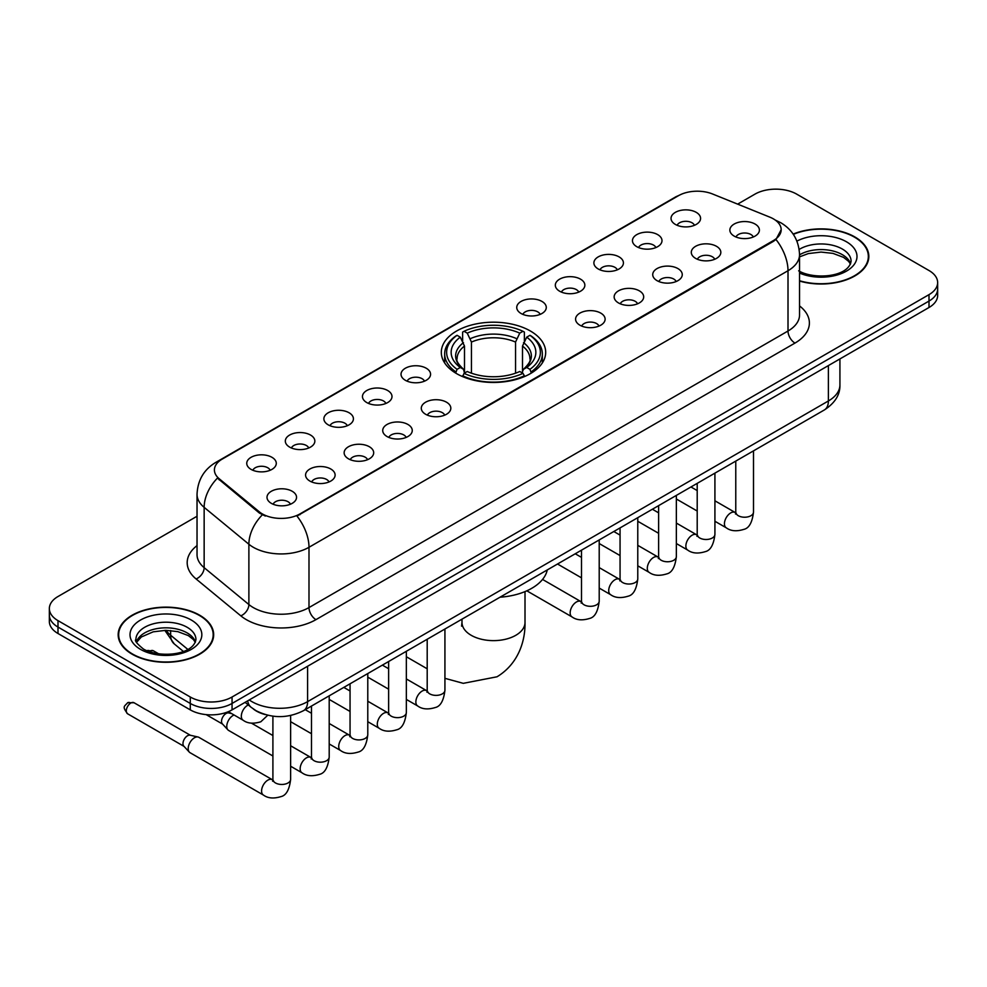 <?xml version="1.0" encoding="UTF-8"?>
<svg xmlns="http://www.w3.org/2000/svg" width="987" height="987" viewBox="0 0 987 987"><rect width="100%" height="100%" fill="white"/><g stroke="black" fill="none" stroke-linecap="round" stroke-linejoin="round"><path stroke-width="1.48" d="M530.401 331.015A52.188 30.128 0 0 0 473.526 324.489A52.188 30.128 0 0 0 441.312 352.322A52.188 30.128 0 0 0 456.599 373.629A52.188 30.128 0 0 0 513.474 380.155A52.188 30.128 0 0 0 545.688 352.322A52.188 30.128 0 0 0 530.401 331.015M636.788 246.688A14.768 8.525 180 0 1 633.851 244.27A14.768 8.525 180 0 1 638.749 233.672A14.768 8.525 180 0 1 657.675 234.622A14.768 8.525 180 0 1 660.599 244.27A14.768 8.525 180 0 1 636.788 246.688M655.874 247.564A8.858 5.12 0 0 0 653.493 245.072A8.858 5.12 0 0 0 644.77 243.777A8.858 5.12 0 0 0 638.589 247.564M598.208 268.957A14.768 8.525 180 0 1 595.284 266.539A14.768 8.525 180 0 1 600.17 255.941A14.768 8.525 180 0 1 619.096 256.891A14.768 8.525 180 0 1 622.032 266.539A14.768 8.525 180 0 1 598.208 268.957M617.307 269.833A8.858 5.12 0 0 0 614.926 267.341A8.858 5.12 0 0 0 606.191 266.046A8.858 5.12 0 0 0 600.01 269.833M559.641 291.227A14.768 8.525 180 0 1 556.717 288.809A14.768 8.525 180 0 1 561.603 278.211A14.768 8.525 180 0 1 580.529 279.161A14.768 8.525 180 0 1 583.465 288.809A14.768 8.525 180 0 1 559.641 291.227M578.727 292.103A8.858 5.12 0 0 0 576.359 289.61A8.858 5.12 0 0 0 567.624 288.315A8.858 5.12 0 0 0 561.443 292.103M521.074 313.496A14.768 8.525 180 0 1 518.138 311.078A14.768 8.525 180 0 1 523.036 300.48A14.768 8.525 180 0 1 541.962 301.43A14.768 8.525 180 0 1 544.886 311.078A14.768 8.525 180 0 1 521.074 313.496M540.16 314.372A8.858 5.12 0 0 0 537.779 311.88A8.858 5.12 0 0 0 529.057 310.584A8.858 5.12 0 0 0 522.876 314.372M405.361 380.303A14.768 8.525 180 0 1 402.425 377.885A14.768 8.525 180 0 1 407.323 367.287A14.768 8.525 180 0 1 426.248 368.237A14.768 8.525 180 0 1 429.172 377.885A14.768 8.525 180 0 1 405.361 380.303M424.447 381.179A8.858 5.12 0 0 0 422.066 378.687A8.858 5.12 0 0 0 413.331 377.392A8.858 5.12 0 0 0 407.15 381.179M366.782 402.573A14.768 8.525 180 0 1 363.858 400.154A14.768 8.525 180 0 1 368.743 389.557A14.768 8.525 180 0 1 387.669 390.507A14.768 8.525 180 0 1 390.605 400.154A14.768 8.525 180 0 1 366.782 402.573M385.868 403.449A8.858 5.12 0 0 0 383.499 400.956A8.858 5.12 0 0 0 374.764 399.661A8.858 5.12 0 0 0 368.583 403.449M328.215 424.842A14.768 8.525 180 0 1 325.278 422.424A14.768 8.525 180 0 1 330.176 411.826A14.768 8.525 180 0 1 349.102 412.776A14.768 8.525 180 0 1 352.026 422.424A14.768 8.525 180 0 1 328.215 424.842M347.301 425.718A8.858 5.12 0 0 0 344.919 423.226A8.858 5.12 0 0 0 336.197 421.93A8.858 5.12 0 0 0 330.016 425.718M289.635 447.111A14.768 8.525 180 0 1 286.711 444.693A14.768 8.525 180 0 1 291.597 434.095A14.768 8.525 180 0 1 310.523 435.045A14.768 8.525 180 0 1 313.459 444.693A14.768 8.525 180 0 1 289.635 447.111M308.734 447.987A8.858 5.12 0 0 0 306.352 445.495A8.858 5.12 0 0 0 297.618 444.199A8.858 5.12 0 0 0 291.436 447.987M251.068 469.38A14.768 8.525 180 0 1 248.144 466.962A14.768 8.525 180 0 1 253.03 456.364A14.768 8.525 180 0 1 271.956 457.314A14.768 8.525 180 0 1 274.892 466.962A14.768 8.525 180 0 1 251.068 469.38M270.154 470.256A8.858 5.12 0 0 0 267.773 467.764A8.858 5.12 0 0 0 259.05 466.469A8.858 5.12 0 0 0 252.869 470.256M675.355 224.419A14.768 8.525 180 0 1 672.431 222.001A14.768 8.525 180 0 1 677.316 211.403A14.768 8.525 180 0 1 696.242 212.353A14.768 8.525 180 0 1 699.178 222.001A14.768 8.525 180 0 1 675.355 224.419M694.441 225.295A8.858 5.12 0 0 0 692.072 222.803A8.858 5.12 0 0 0 683.337 221.507A8.858 5.12 0 0 0 677.156 225.295M695.613 258.384A14.768 8.525 180 0 1 692.689 255.966A14.768 8.525 180 0 1 697.575 245.368A14.768 8.525 180 0 1 716.5 246.318A14.768 8.525 180 0 1 719.437 255.966A14.768 8.525 180 0 1 695.613 258.384M714.711 259.26A8.858 5.12 0 0 0 712.33 256.768A8.858 5.12 0 0 0 703.595 255.473A8.858 5.12 0 0 0 697.414 259.26M657.046 280.653A14.768 8.525 180 0 1 654.122 278.235A14.768 8.525 180 0 1 659.008 267.637A14.768 8.525 180 0 1 677.933 268.587A14.768 8.525 180 0 1 680.87 278.235A14.768 8.525 180 0 1 657.046 280.653M676.132 281.529A8.858 5.12 0 0 0 673.751 279.037A8.858 5.12 0 0 0 665.028 277.742A8.858 5.12 0 0 0 658.847 281.529M618.479 302.923A14.768 8.525 180 0 1 615.543 300.504A14.768 8.525 180 0 1 620.441 289.907A14.768 8.525 180 0 1 639.366 290.857A14.768 8.525 180 0 1 642.29 300.504A14.768 8.525 180 0 1 618.479 302.923M637.565 303.799A8.858 5.12 0 0 0 635.184 301.306A8.858 5.12 0 0 0 626.449 300.011A8.858 5.12 0 0 0 620.28 303.799M579.9 325.192A14.768 8.525 180 0 1 576.976 322.774A14.768 8.525 180 0 1 581.861 312.176A14.768 8.525 180 0 1 600.787 313.126A14.768 8.525 180 0 1 603.723 322.774A14.768 8.525 180 0 1 579.9 325.192M598.986 326.068A8.858 5.12 0 0 0 596.617 323.576A8.858 5.12 0 0 0 587.882 322.28A8.858 5.12 0 0 0 581.701 326.068M425.619 414.269A14.768 8.525 180 0 1 422.683 411.85A14.768 8.525 180 0 1 427.581 401.253A14.768 8.525 180 0 1 446.506 402.202A14.768 8.525 180 0 1 449.43 411.85A14.768 8.525 180 0 1 425.619 414.269M444.705 415.145A8.858 5.12 0 0 0 442.324 412.652A8.858 5.12 0 0 0 433.601 411.357A8.858 5.12 0 0 0 427.42 415.145M387.04 436.538A14.768 8.525 180 0 1 384.116 434.12A14.768 8.525 180 0 1 389.001 423.522A14.768 8.525 180 0 1 407.927 424.472A14.768 8.525 180 0 1 410.863 434.12A14.768 8.525 180 0 1 387.04 436.538M406.138 437.414A8.858 5.12 0 0 0 403.757 434.922A8.858 5.12 0 0 0 395.022 433.626A8.858 5.12 0 0 0 388.841 437.414M348.473 458.807A14.768 8.525 180 0 1 345.536 456.389A14.768 8.525 180 0 1 350.434 445.791A14.768 8.525 180 0 1 369.36 446.741A14.768 8.525 180 0 1 372.296 456.389A14.768 8.525 180 0 1 348.473 458.807M367.559 459.683A8.858 5.12 0 0 0 365.178 457.191A8.858 5.12 0 0 0 356.455 455.895A8.858 5.12 0 0 0 350.274 459.683M309.906 481.076A14.768 8.525 180 0 1 306.969 478.658A14.768 8.525 180 0 1 311.867 468.06A14.768 8.525 180 0 1 330.793 469.01A14.768 8.525 180 0 1 333.717 478.658A14.768 8.525 180 0 1 309.906 481.076M328.992 481.952A8.858 5.12 0 0 0 326.611 479.46A8.858 5.12 0 0 0 317.876 478.164A8.858 5.12 0 0 0 311.695 481.952M271.326 503.345A14.768 8.525 180 0 1 268.402 500.927A14.768 8.525 180 0 1 273.288 490.329A14.768 8.525 180 0 1 292.214 491.279A14.768 8.525 180 0 1 295.15 500.927A14.768 8.525 180 0 1 271.326 503.345M290.412 504.221A8.858 5.12 0 0 0 288.044 501.729A8.858 5.12 0 0 0 279.309 500.434A8.858 5.12 0 0 0 273.128 504.221M734.192 236.115A14.768 8.525 180 0 1 731.256 233.697A14.768 8.525 180 0 1 736.154 223.099A14.768 8.525 180 0 1 755.08 224.049A14.768 8.525 180 0 1 758.004 233.697A14.768 8.525 180 0 1 734.192 236.115M753.278 236.991A8.858 5.12 0 0 0 750.897 234.499A8.858 5.12 0 0 0 742.175 233.203A8.858 5.12 0 0 0 735.994 236.991M769.835 217.152A26.587 15.348 180 0 1 773.389 218.867A26.587 15.348 180 0 1 781.173 229.724A26.587 15.348 180 0 1 773.389 240.569L299.949 513.919A26.587 15.348 180 0 1 259.371 511.871L219.225 478.769A26.587 15.348 180 0 1 214.413 469.96A26.587 15.348 180 0 1 222.211 459.103L678.464 195.697A26.587 15.348 180 0 1 712.503 193.97L769.835 217.152M265.318 714.6A29.536 17.05 180 0 1 253.388 709.011M799.544 281.061A47.758 27.574 0 0 0 868.831 256.447A47.758 27.574 0 0 0 854.853 236.954A47.758 27.574 0 0 0 793.153 234.092M199.682 615.209A47.758 27.574 0 0 0 147.643 609.238A47.758 27.574 0 0 0 118.169 634.703A47.758 27.574 0 0 0 132.147 654.208A47.758 27.574 0 0 0 184.199 660.18A47.758 27.574 0 0 0 213.673 634.703A47.758 27.574 0 0 0 199.682 615.209M118.662 637.195A47.758 27.574 0 0 0 118.489 637.923M781.173 229.724L775.967 239.496L773.389 241.371L296.951 516.053A34.459 19.9 60 0 1 308.993 547.279A39.381 22.738 180 0 1 253.301 547.279A39.381 22.738 180 0 1 248.884 544.244L204.149 507.355A39.381 22.738 180 0 1 197.03 494.314L197.03 554.608A39.381 22.738 0 0 0 204.149 567.661L248.884 604.537A39.381 22.738 0 0 0 253.301 607.573A39.381 22.738 0 0 0 308.993 607.573L788.008 331.015A39.381 22.738 0 0 0 799.544 314.939L799.544 254.646A39.381 22.738 180 0 1 788.008 270.722A34.459 19.9 -120 0 0 775.967 239.496M197.03 516.25L57.999 596.518A29.536 17.05 0 0 0 49.35 608.584L49.35 621.44A29.536 17.05 0 0 0 57.999 633.506L190.281 709.875L190.281 703.447A29.536 17.05 0 0 0 232.056 703.447L929.001 301.072A29.536 17.05 0 0 0 937.65 289.018A29.536 17.05 0 0 1 929.001 301.072L232.056 703.447A29.536 17.05 0 0 1 190.281 703.447L57.999 627.066L190.281 703.447L190.281 697.007A29.536 17.05 0 0 0 232.056 697.007L929.001 294.644A29.536 17.05 0 0 0 937.65 282.578A29.536 17.05 0 0 0 929.001 270.524L796.719 194.143A29.536 17.05 0 0 0 754.944 194.143L737.647 204.136M49.35 615.012A29.536 17.05 0 0 0 57.999 627.066A29.536 17.05 0 0 1 49.35 615.012M265.343 516.053L259.371 513.03L217.436 478.115A34.459 23.046 129.5 0 0 204.149 507.355L204.149 567.661A9.845 6.588 -50.5 0 1 196.092 578.962A49.227 28.426 180 0 1 197.03 545.601M49.35 608.584A29.536 17.05 0 0 0 57.999 620.638L190.281 697.007M213.352 637.923A47.758 27.574 0 0 0 213.18 637.195M868.511 259.667A47.758 27.574 0 0 0 868.338 258.939M190.281 709.875A29.536 17.05 0 0 0 232.056 709.875L929.001 307.5A29.536 17.05 0 0 0 937.65 295.446L937.65 282.578M799.544 280.74A47.265 27.291 0 0 0 868.338 256.447A47.265 27.291 0 0 0 854.495 237.164A47.265 27.291 0 0 0 793.338 234.363M132.505 653.999A47.265 27.291 0 0 0 184.001 659.921A47.265 27.291 0 0 0 213.18 634.703A47.265 27.291 0 0 0 199.337 615.419A47.265 27.291 0 0 0 147.828 609.497A47.265 27.291 0 0 0 118.662 634.703A47.265 27.291 0 0 0 132.505 653.999M455.661 373.074L457.055 369.335A46.87 27.056 0 0 1 457.055 335.309L460.287 337.159A42.342 24.441 0 0 0 460.287 367.485L463.471 369.286L464.495 373.086M464.495 371.531L464.495 346.079L460.287 337.159M462.619 341.194L462.619 332.088L464.026 331.287A46.87 27.056 0 0 1 522.974 331.287L519.754 333.15A42.342 24.441 0 0 0 467.246 333.15L471.453 342.07L471.453 373.197M515.547 373.197L515.547 342.07L519.754 333.15M500.014 597.209A54.149 31.263 0 0 0 547.267 569.931M462.619 375.776A48.832 28.191 0 0 0 524.381 375.776L522.974 373.357A46.87 27.056 0 0 1 464.026 373.357L462.619 376.615M524.381 376.615L524.381 375.776M457.055 335.309L455.661 336.098A48.832 28.191 0 0 0 444.668 353.926A48.832 28.191 0 0 0 455.661 371.754M522.974 331.287L524.381 332.088L524.381 341.194M464.026 373.357L467.246 371.494A42.342 24.441 0 0 0 519.754 371.494L522.974 373.357M460.287 367.485L457.055 369.335M467.246 333.15L464.026 331.287M463.471 342.649A37.876 21.862 0 0 0 463.471 369.286L463.643 369.409C458.264 364.203 456.068 360.674 457.067 358.812A36.433 21.035 0 0 1 464.495 346.079M531.339 371.754A48.832 28.191 0 0 0 542.332 353.926A48.832 28.191 0 0 0 531.339 336.098L529.945 335.309A46.87 27.056 0 0 1 529.945 369.335L531.339 373.074M529.945 369.335L526.713 367.485A42.342 24.441 0 0 0 526.713 337.159L529.945 335.309M526.713 337.159L522.505 346.079L522.505 371.531L523.529 369.286L526.713 367.485M522.505 346.079A36.433 21.035 0 0 1 529.933 358.812C530.92 360.687 528.736 364.215 523.357 369.409L523.529 369.286A37.876 21.862 0 0 0 523.529 342.649M522.505 373.086L522.505 371.531M272.905 755.993L228.602 730.417A8.858 5.12 -60 0 1 227.898 729.849A8.858 5.12 -60 0 1 226.776 726.358A8.858 5.12 -60 0 1 233.031 715.501A8.858 5.12 -60 0 1 234.079 715.007M227.898 729.849L222.359 723.853A6.403 3.701 -60 0 1 221.544 721.337A6.403 3.701 -60 0 1 226.072 713.502A6.403 3.701 -60 0 1 228.663 712.935L231.686 713.626M290.634 715.489L290.634 779.335C289.425 789.625 286.23 795.374 281.073 796.583C273.757 798.853 267.872 798.335 263.418 795.053L190.035 752.686A8.858 5.12 -60 0 1 189.319 752.119A8.858 5.12 -60 0 1 188.196 748.627A8.858 5.12 -60 0 1 194.464 737.77A8.858 5.12 -60 0 1 198.042 737.005A8.858 5.12 -60 0 1 198.893 737.338L272.881 780.026M189.319 752.119L183.792 746.123A6.403 3.701 -60 0 1 182.977 743.606A6.403 3.701 -60 0 1 187.505 735.771A6.403 3.701 -60 0 1 190.084 735.204L198.042 737.005M219.225 478.769L219.225 479.929M259.371 511.871L259.371 513.03M299.949 513.919L299.949 514.708M773.389 240.569L773.389 241.371M315.963 619.639A9.845 5.688 60 0 1 308.993 607.573L308.993 547.279L788.008 270.722L788.008 331.015A9.845 5.688 60 0 0 794.967 343.081L315.963 619.639A49.227 28.426 180 0 1 246.331 619.639A49.227 28.426 180 0 1 240.816 615.839L196.092 578.962M799.544 254.646C798.878 240.483 792.66 229.86 780.877 222.791L775.905 220.36A34.459 16.137 112 0 0 775.437 220.2M219.274 461.114A34.459 19.9 -120 0 0 215.709 462.459C203.927 469.541 197.696 480.151 197.03 494.314M215.709 462.459L675.564 196.968A34.459 19.9 60 0 1 678.18 195.858M262.308 514.856A34.459 23.046 129.5 0 0 248.884 544.244L248.884 604.537A9.845 6.588 -50.5 0 1 240.816 615.839M799.544 305.921A49.227 28.426 180 0 1 794.967 343.081M232.056 697.007L232.056 709.875M929.001 294.644L929.001 307.5M57.999 620.638L57.999 633.506M249.255 699.943A39.381 22.738 0 0 0 251.907 701.634A39.381 22.738 0 0 0 307.599 701.634L828.389 400.969A39.381 22.738 0 0 0 839.925 384.881C840.221 394.652 835.014 403.017 824.318 409.975L303.527 710.652A19.691 11.375 60 0 0 307.599 701.634L307.599 666.262M828.389 365.585L828.389 400.969A19.691 11.375 60 0 1 824.318 409.975M247.663 700.869A19.691 13.176 129.5 0 0 251.093 707.272L245.109 702.337M166.124 630.335A39.381 22.738 0 0 0 170.652 635.233L170.652 630.533M183.348 651.42L174.255 643.906A19.691 13.176 129.5 0 1 170.652 635.233L187.814 649.397M850.597 263.751A30.017 17.322 0 0 0 842.306 254.658A30.017 17.322 0 0 0 799.544 254.831M798.631 270.82C814.065 279.839 848.376 277.335 851.09 261.271A30.017 17.322 0 0 0 842.306 249.02A30.017 17.322 0 0 0 799.174 249.44M799.544 273.054A35.914 20.739 0 0 0 848.228 270.031A35.914 20.739 0 0 0 846.476 241.79A35.914 20.739 0 0 0 796.916 241.112M195.426 642.006A30.017 17.322 0 0 0 187.135 632.901A30.017 17.322 0 0 0 157.019 628.608A30.017 17.322 0 0 0 136.403 642.006M187.135 627.276A30.017 17.322 0 0 0 154.428 623.525A30.017 17.322 0 0 0 135.91 639.527C134.331 640.464 136.86 643.647 143.473 649.076C158.907 658.095 193.205 655.59 195.932 639.527A30.017 17.322 0 0 0 187.135 627.276M140.524 649.372A35.914 20.739 0 0 0 191.318 649.372A35.914 20.739 0 0 0 191.318 620.046A35.914 20.739 0 0 0 140.524 620.046A35.914 20.739 0 0 0 140.524 649.372M525.01 591.608L525.01 622.452A31.51 18.185 180 0 1 515.782 635.307A31.51 18.185 180 0 1 471.218 635.307A31.51 18.185 180 0 1 461.99 622.452L461.583 626.165M515.547 342.07A36.433 21.035 0 0 0 471.453 342.07M516.571 338.627A37.876 21.862 0 0 0 470.429 338.627M753.5 450.862L753.5 512.105A8.858 5.12 180 0 1 750.49 515.942A8.858 5.12 180 0 1 738.362 515.732A8.858 5.12 180 0 1 735.771 512.105L735.488 514.017L736.277 513.363M753.5 512.105C752.279 522.394 749.096 528.144 743.939 529.353C736.61 531.623 730.725 531.105 726.284 527.823A8.858 5.12 -60 0 1 724.914 520.717A8.858 5.12 -60 0 1 730.713 512.919A8.858 5.12 -60 0 1 731.108 512.697A8.858 5.12 -60 0 1 735.142 512.475L735.747 512.796M714.921 473.131L714.921 534.374A8.858 5.12 180 0 1 711.923 538.211A8.858 5.12 180 0 1 699.795 538.001A8.858 5.12 180 0 1 697.204 534.374L696.921 536.286L697.71 535.633M714.921 534.374C713.712 544.664 710.517 550.413 705.36 551.622C698.043 553.892 692.158 553.374 687.705 550.092A8.858 5.12 -60 0 1 686.347 542.986A8.858 5.12 -60 0 1 692.134 535.188A8.858 5.12 -60 0 1 692.529 534.966A8.858 5.12 -60 0 1 696.563 534.744L697.18 535.065M676.354 495.4L676.354 556.643A8.858 5.12 180 0 1 673.356 560.48A8.858 5.12 180 0 1 661.228 560.271A8.858 5.12 180 0 1 658.625 556.643L658.341 558.556L659.131 557.902M676.354 556.643C675.133 566.933 671.95 572.682 666.793 573.891C659.476 576.161 653.591 575.643 649.138 572.361A8.858 5.12 -60 0 1 647.78 565.255A8.858 5.12 -60 0 1 653.567 557.458A8.858 5.12 -60 0 1 653.962 557.236A8.858 5.12 -60 0 1 657.996 557.013L658.6 557.334M637.775 517.669L637.775 578.913A8.858 5.12 180 0 1 634.777 582.749A8.858 5.12 180 0 1 622.649 582.54A8.858 5.12 180 0 1 620.058 578.913L619.774 580.825L620.564 580.171M637.775 578.913C636.566 589.202 633.383 594.951 628.225 596.16C620.897 598.43 615.012 597.912 610.558 594.63A8.858 5.12 -60 0 1 609.201 587.524A8.858 5.12 -60 0 1 615 579.727A8.858 5.12 -60 0 1 615.382 579.505A8.858 5.12 -60 0 1 619.429 579.283L620.033 579.603M599.208 539.938L599.208 601.182A8.858 5.12 180 0 1 596.21 605.019A8.858 5.12 180 0 1 584.082 604.809A8.858 5.12 180 0 1 581.491 601.182L581.195 603.094L581.997 602.44M599.208 601.182C597.999 611.471 594.803 617.22 589.646 618.43C582.33 620.7 576.445 620.181 571.991 616.9A8.858 5.12 -60 0 1 570.634 609.793A8.858 5.12 -60 0 1 576.42 601.996A8.858 5.12 -60 0 1 576.815 601.774A8.858 5.12 -60 0 1 580.849 601.552L581.454 601.873M444.927 629.015L444.927 690.258A8.858 5.12 180 0 1 441.917 694.095A8.858 5.12 180 0 1 429.789 693.886A8.858 5.12 180 0 1 427.198 690.258L426.915 692.171L427.704 691.517M444.927 690.258C443.706 700.548 440.523 706.297 435.366 707.506C428.037 709.776 422.152 709.258 417.698 705.976A8.858 5.12 -60 0 1 416.341 698.87A8.858 5.12 -60 0 1 422.14 691.073A8.858 5.12 -60 0 1 422.535 690.851A8.858 5.12 -60 0 1 426.569 690.629L427.174 690.949M406.348 651.284L406.348 712.528A8.858 5.12 180 0 1 403.35 716.365A8.858 5.12 180 0 1 391.222 716.155A8.858 5.12 180 0 1 388.631 712.528L388.347 714.44L389.137 713.786M406.348 712.528C405.139 722.817 401.943 728.566 396.786 729.775C389.47 732.046 383.585 731.527 379.131 728.246A8.858 5.12 -60 0 1 377.774 721.139A8.858 5.12 -60 0 1 383.561 713.342A8.858 5.12 -60 0 1 383.955 713.12A8.858 5.12 -60 0 1 387.99 712.898L388.594 713.219M367.781 673.553L367.781 734.797A8.858 5.12 180 0 1 364.783 738.634A8.858 5.12 180 0 1 352.655 738.424A8.858 5.12 180 0 1 350.052 734.797L349.768 736.709L350.558 736.055M367.781 734.797C366.559 745.086 363.376 750.836 358.219 752.045C350.903 754.315 345.018 753.797 340.564 750.515A8.858 5.12 -60 0 1 339.207 743.408A8.858 5.12 -60 0 1 344.994 735.611A8.858 5.12 -60 0 1 345.388 735.389A8.858 5.12 -60 0 1 349.423 735.167L350.027 735.488M329.202 695.823L329.202 757.066A8.858 5.12 180 0 1 326.203 760.903A8.858 5.12 180 0 1 314.076 760.693A8.858 5.12 180 0 1 311.485 757.066L311.201 758.978L311.991 758.324M329.202 757.066C327.992 767.355 324.809 773.105 319.652 774.314C312.324 776.584 306.439 776.066 301.985 772.784A8.858 5.12 -60 0 1 300.628 765.678A8.858 5.12 -60 0 1 306.414 757.88A8.858 5.12 -60 0 1 306.809 757.658A8.858 5.12 -60 0 1 310.856 757.436L311.46 757.757M130.827 703.04A6.403 3.701 -60 0 1 134.035 702.732L127.631 702.732A6.403 3.701 60 0 1 130.827 703.04A6.403 3.701 -60 0 0 126.644 708.691A6.403 3.701 -60 0 0 127.631 713.811L184.014 746.369M290.634 779.335A8.858 5.12 180 0 1 287.636 783.172A8.858 5.12 180 0 1 275.509 782.962A8.858 5.12 180 0 1 272.905 779.335L272.622 781.248L273.424 780.594M263.418 795.053A8.858 5.12 -60 0 1 262.061 787.947A8.858 5.12 -60 0 1 267.847 780.149A8.858 5.12 -60 0 1 268.242 779.927A8.858 5.12 -60 0 1 272.276 779.705M150.11 651.075A6.403 3.701 -60 0 1 153.318 650.754L146.915 650.754A6.403 3.701 60 0 1 150.11 651.075A6.403 3.701 -60 0 0 149.234 651.679M228.342 711.689L243.16 720.251A8.858 5.12 -60 0 1 241.803 713.145A8.858 5.12 -60 0 1 247.589 705.335A8.858 5.12 -60 0 1 247.984 705.125A8.858 5.12 -60 0 1 248.305 704.965M675.564 196.968L681.881 194.02M303.527 710.652C287.673 718.61 271.832 718.61 255.978 710.652L251.093 707.272M839.925 384.881L839.925 358.923M174.255 643.906L164.817 630.335M850.449 264.097L848.635 261.37L843.527 257.36L832.966 253.375L821.048 252.08L808.353 253.573L799.544 256.854M868.338 260.408L868.338 256.447M195.29 642.34L193.477 639.625L188.369 635.616L177.808 631.631L165.89 630.335L153.195 631.828L141.338 636.985L136.551 642.34M213.18 638.651L213.18 634.703M118.662 638.651L118.662 634.703M525.01 622.452C525.429 640.662 518.508 663.795 497.016 676.786L463.273 683.337L444.927 678.328M427.198 668.791L406.348 656.75M444.668 362.945L444.668 353.926M542.332 362.945L542.332 353.926M461.99 619.157L461.99 622.452M726.284 527.823L714.921 521.272M697.204 511.032L676.354 499.003M735.771 461.102L735.771 512.105M735.142 512.475L714.921 500.804M697.204 490.576L690.962 486.973M687.705 550.092L676.354 543.541M658.625 533.301L637.775 521.272M697.204 483.371L697.204 534.374M696.563 534.744L676.354 523.073M658.625 512.845L652.395 509.243M649.138 572.361L637.775 565.81M620.058 555.57L599.208 543.541M658.625 505.64L658.625 556.643M657.996 557.013L637.775 545.342M620.058 535.114L613.815 531.512M610.558 594.63L599.208 588.079M581.491 577.839L557.519 564.009M620.058 527.909L620.058 578.913M619.429 579.283L599.208 567.611M581.491 557.384L575.248 553.781M571.991 616.9L526.824 590.818M581.491 550.178L581.491 601.182M580.849 601.552L542.542 579.431M417.698 705.976L406.348 699.425M388.631 689.185L367.781 677.156M427.198 639.255L427.198 690.258M426.569 690.629L406.348 678.957M388.631 668.73L382.388 665.127M379.131 728.246L367.781 721.694M350.052 711.454L329.202 699.425M388.631 661.524L388.631 712.528M387.99 712.898L367.781 701.226M350.052 690.999L343.809 687.396M340.564 750.515L329.202 743.964M311.485 733.723L290.634 721.694M350.052 683.794L350.052 734.797M349.423 735.167L329.202 723.496M311.485 713.268L305.242 709.665M301.985 772.784L290.634 766.233M206.172 714.625L222.593 724.1M311.485 706.063L311.485 757.066M310.856 757.436L290.634 745.765M272.905 735.537L251.525 723.187M227.368 712.083L228.984 713.021M272.905 716.18L272.905 779.335M134.035 702.732L190.417 735.29M127.631 713.811C121.82 706.174 124.436 706.606 127.631 702.732M243.16 720.251C247.527 723.52 253.412 724.026 260.815 721.781L267.748 715.242M153.318 650.754L158.771 653.9"/></g></svg>
